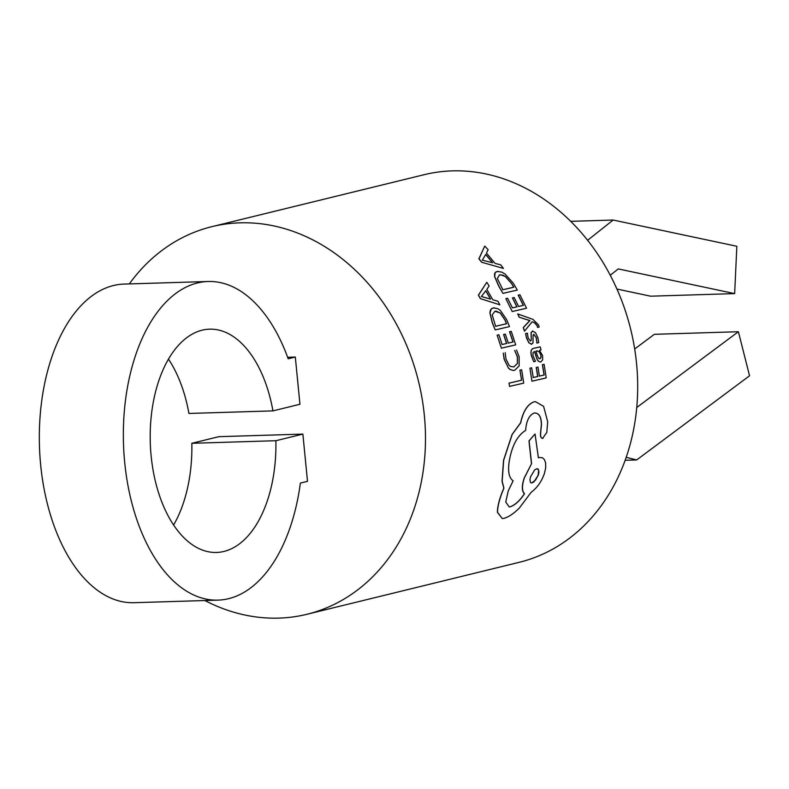 <?xml version="1.0" encoding="UTF-8"?>
<svg xmlns="http://www.w3.org/2000/svg" width="789" height="789" viewBox="0 0 789 789"><rect width="100%" height="100%" fill="white"/><g stroke="black" fill="none" stroke-linecap="round" stroke-linejoin="round"><path stroke-width="1.18" d="M532.062 321.774L534.429 322.721L537.043 325.61L537.575 327.445L537.151 325.61L534.538 322.721L532.171 321.774L524.488 331.143L523.235 327.632L529.764 320.521L519.162 317.208L517.771 313.953L532.94 319.367L538.591 325.019L539.163 327.08L537.575 327.445M531.352 355.74L533.759 361.717L531.461 355.731C530.494 351.421 531.234 348.955 533.699 348.343L540.218 346.835L533.591 348.343C531.145 348.925 530.395 351.391 531.352 355.74L531.461 355.731M534.478 351.48L536.155 356.717C537.131 360.326 538.65 362.062 540.721 361.924M529.932 368.177L531.934 381.186L529.932 368.177L531.668 367.802L533.236 377.546L537.773 376.491L533.127 377.546M537.773 376.491L536.333 367.467L537.96 367.082L536.224 367.467L537.664 376.501M537.96 367.082L539.39 376.116L544.163 375.012L542.497 364.696L544.114 364.321L542.388 364.696L544.055 375.012L539.291 376.116M508.313 367.98L510.049 369.518L513.461 370.495L510.158 369.518L508.412 367.97L504.24 359.202L503.264 353.097L504.132 359.202L508.412 367.97M517.288 363.542L513.757 366.954L517.397 363.532L517.406 356.717L514.675 350.434L517.298 356.717L517.397 363.532M509.013 383.138L509.556 386.393L509.013 383.138L521.568 380.229L519.941 370.169L521.657 369.794L523.728 383.109L509.556 386.393M497.139 335.207L501.38 348.146L497.139 335.207L498.885 334.822L502.139 344.517L506.686 343.471L502.031 344.527M506.686 343.471L503.688 334.487L505.315 334.112L503.579 334.487L506.577 343.471M505.315 334.112L508.313 343.097L513.087 341.982L509.645 331.715L511.262 331.341L509.536 331.725L512.978 341.992L508.205 343.097M494.308 307.759L491.705 308.499L490.403 310.116L489.9 312.848L492.267 322.74L495.167 329.891L492.385 322.74L490.008 312.838L491.261 308.972L493.224 307.907L497.681 308.598L500.364 310.452L506.716 319.713L509.497 326.607L495.275 329.891M480.491 298.607L478.499 295.165L486.724 282.403L478.381 295.175L480.373 298.617L499.832 304.83L480.373 298.617M533.689 334.26L536.224 337.662L536.875 343.067L536.333 337.653L533.798 334.26L533.088 335.295L532.999 342.988L531.204 344.3M531.658 344.251L528.916 342.732L526.598 337.948L525.671 333.589L527.397 333.185L525.563 333.589L526.49 337.948L528.808 342.742L531.549 344.26M531.184 340.138L530.445 341.045L531.293 340.138L531.224 336.873L531.293 340.138M531.224 336.873L531.224 332.514L532.802 331.025L531.115 332.514L531.115 336.883M505.848 298.637L512.199 311.517L505.848 298.637L507.603 298.252L512.446 307.897L517.002 306.852L512.337 307.907M517.002 306.852L512.534 297.917L514.172 297.532L512.426 297.917L516.884 306.852M514.172 297.532L518.629 306.477L523.423 305.373L518.284 295.155L519.912 294.78L518.166 295.155L523.304 305.373L518.521 306.477M498.214 271.347L495.62 272.077L494.614 273.527L494.535 276.397L498.756 286.239L502.948 293.35L498.875 286.239L494.664 276.397L495.167 272.669L497.1 271.485L501.646 272.057L505.049 274.01L513.294 283.212L517.318 290.066L503.066 293.35M481.872 262.264L479.022 258.851L484.673 246.158L478.884 258.851L481.734 262.273L503.431 268.418L481.734 262.273M533.768 401.897C527.476 404.412 523.087 411.385 520.602 422.815L512.1 434.423L503.55 460.273L502.041 481.182L503.806 488.174L502.07 492.415C498.964 500.522 497.415 507.159 497.415 512.337L502.268 518.541L497.543 512.337C497.543 507.159 499.092 500.512 502.189 492.415L503.924 488.174L502.149 481.182L503.658 460.273L512.209 434.414L520.71 422.815C523.196 411.375 527.585 404.402 533.867 401.887L535.465 401.68L543.591 406.345L547.704 421.721L546.797 432.402L542.605 438.418M534.035 413.051C538.64 412.686 541.096 416.414 541.392 424.235L540.504 433.486C540.287 436.81 541.096 438.437 542.94 438.378M524.419 493.667C519.833 500.65 515.069 505.029 510.118 506.794L510.246 506.785C515.178 505.049 519.941 500.67 524.547 493.658C521.864 491.152 521.795 485.945 524.31 478.045L531.589 463.597L524.202 478.045C521.628 486.004 521.697 491.212 524.419 493.667L524.547 493.658M531.589 463.597L529.084 440.913L534.952 434.068L528.975 440.923L531.47 463.607M535.06 434.068L538.374 457.728L539.37 457.492L538.256 457.728M204.884 600.528A199.558 163.865 -103.8 0 0 278.773 618.112A199.558 163.865 -103.8 0 0 306.842 614.306A199.558 163.865 -103.8 0 0 422.056 398.376A199.558 163.865 -103.8 0 0 240.014 222.833A199.558 163.865 -103.8 0 0 211.945 226.64A199.558 163.865 -103.8 0 0 129.327 283.912M306.842 614.306L519.044 562.36A199.558 163.865 -103.8 0 0 634.257 346.43A199.558 163.865 -103.8 0 0 452.215 170.888A199.558 163.865 -103.8 0 0 424.147 174.694L211.945 226.64M302.877 434.098L275.874 440.716A111.703 62.795 -91.8 0 1 216.472 552.458A111.703 62.795 -91.8 0 1 150.285 442.737A111.703 62.795 -91.8 0 1 209.627 329.171A111.703 62.795 -91.8 0 1 272.945 410.882L299.948 404.264L295.313 357.032L288.182 358.778A159.388 89.611 88.2 0 0 208.168 281.495A159.388 89.611 88.2 0 0 123.478 443.566A159.388 89.611 88.2 0 0 217.942 600.133A159.388 89.611 88.2 0 0 300.372 483.085L307.503 481.339L302.877 434.098L218.839 436.682L191.835 443.29A111.703 62.795 -91.8 0 1 173.58 525.05M295.313 357.032L287.63 357.269M208.168 281.495L124.139 284.079A159.388 89.611 88.2 0 0 39.45 446.14A159.388 89.611 88.2 0 0 133.903 602.707L217.942 600.133M275.874 440.716L191.835 443.29M272.945 410.882L188.916 413.456A111.703 62.795 -91.8 0 0 168.491 359.153M610.272 275.243L618.26 268.921L734.648 293.607L650.619 296.191L616.939 289.04M734.648 293.607L736.847 246.276L613.161 220.032L570.733 221.334M613.161 220.032L587.627 240.26M626.18 457.304L636.684 459.938L749.55 375.791L738.386 331.725L654.357 334.309L634.681 348.975M738.386 331.725L636.723 407.518M636.684 459.938L625.125 460.293M509.112 383.138L521.568 380.229M521.677 380.219L519.941 370.169M520.04 370.169L521.657 369.794M516.539 350.03L519.152 356.806L519.132 365.918L514.645 370.337L513.461 370.495M505.187 352.653L505.887 358.788L509.043 365.287L510.434 366.421L513.866 366.944M511.262 331.341L515.69 344.862L501.488 348.146M497.248 335.207L498.885 334.822M495.522 326.281L506.489 323.746L504.99 320.107L500.216 313.006L496.212 311.172M494.93 311.29L500.325 313.006L505.098 320.107L506.597 323.746L495.63 326.281L492.208 314.959L494.93 311.29L495.896 311.162M481.339 296.496L485.807 290.747L490.64 299.12L481.339 296.496M486.852 282.393L489.131 285.943L486.813 289.385L492.809 299.771L497.987 301.27L499.832 304.83M490.521 299.12L485.689 290.756M544.114 364.321L546.215 377.901L532.042 381.186M530.03 368.177L531.668 367.802M540.218 346.835L541.027 349.981L539.479 350.434L542.576 355.523L542.664 359.873L540.82 361.924C538.769 362.072 537.25 360.336 536.254 356.707L534.577 351.48L533.048 352.575L532.969 355.691L535.484 361.313L533.759 361.717M540.82 361.924L540.228 361.993M536.905 350.937L539.311 351.815L540.938 355.05L541.007 357.565L540.021 358.748L538.562 358.206L537.26 355.297L535.938 351.164L537.339 350.878M539.676 358.788L540.909 357.565L540.83 355.05L539.203 351.815L536.806 350.937M527.397 333.185L528.137 337.919L530.405 341.065M532.447 331.074L535.415 332.583L537.881 337.633L538.709 342.643L536.875 343.067M524.596 331.143L523.354 327.622L529.902 320.6L528.788 320.324M528.906 320.324L519.162 317.208M519.27 317.208L517.88 313.953M519.912 294.78L526.539 308.223L512.308 311.507M505.966 298.637L507.603 298.252M502.731 289.76L513.728 287.226L511.558 283.606L505.345 276.544L500.699 274.72M505.473 276.544L511.676 283.606L513.846 287.216L502.859 289.75L497.346 278.497L499.516 274.848L503.155 275.243L505.345 276.544M482.316 260.173L485.738 254.452L492.652 262.757L482.316 260.173M484.821 246.158L488.125 249.679L486.488 253.091L495.068 263.398L500.808 264.877L503.431 268.418M492.523 262.757L485.6 254.452M539.37 457.492L542.299 457.679L544.459 459.622L545.653 463.123L545.653 468.064L544.449 473.351C541.619 481.507 537.191 487.809 531.165 492.277L519.34 508.047C513.747 513.6 508.668 517.012 504.092 518.304L502.396 518.531M543.049 438.368C541.215 438.437 540.396 436.81 540.603 433.486L541.501 424.235C541.205 416.434 538.759 412.706 534.133 413.051C529.439 415.044 526.638 420.34 525.75 428.96L525.642 430.409C517.821 435.252 512.515 444.68 509.714 458.685C507.485 470.283 508.629 477.661 513.136 480.817L508.264 490.827L505.739 502.001L509.191 506.933L510.246 506.785M535.041 412.933L534.133 413.051M533.867 401.887L535.465 401.68M531.559 483.016L535.494 480.146L538.009 475.668L538.719 470.362L537.22 468.705M530.573 476.753L534.695 469.869L537.043 468.686L538.246 469.179L538.966 471.95L538.384 474.939L533.926 481.911L531.608 483.016L530.474 482.513L529.932 479.791L530.573 476.753"/></g></svg>
